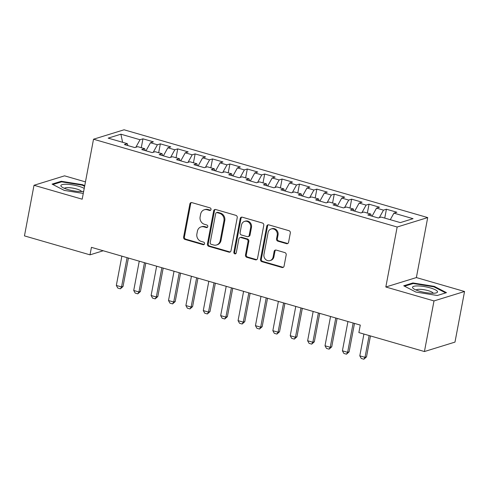 <?xml version="1.0" encoding="UTF-8"?>
<svg xmlns="http://www.w3.org/2000/svg" width="489" height="489" viewBox="0 0 489 489"><rect width="100%" height="100%" fill="white"/><g stroke="black" fill="none" stroke-linecap="round" stroke-linejoin="round"><path stroke-width="0.73" d="M211.01 209.512A1.345 1.204 -107.2 0 0 210.056 207.874L191.92 202.629A1.919 1.724 -107.2 0 0 189.866 203.98L183.607 237.098A1.919 1.724 -107.2 0 0 184.964 239.433L203.1 244.677A1.345 1.204 -107.2 0 0 204.543 243.73A1.345 1.204 -107.2 0 0 203.589 242.098L201.242 241.419A6.149 5.52 -107.2 0 1 196.89 233.956L197.415 231.193A6.149 5.52 -107.2 0 1 201.065 226.896A6.149 5.52 -107.2 0 1 203.986 226.884L206.334 227.562A1.345 1.204 -107.2 0 0 207.776 226.621A1.345 1.204 -107.2 0 0 206.823 224.989L204.475 224.31A6.149 5.52 -107.2 0 1 200.123 216.841L200.649 214.084A6.149 5.52 -107.2 0 1 204.298 209.787A6.149 5.52 -107.2 0 1 207.22 209.775L209.567 210.453A1.345 1.204 -107.2 0 0 211.01 209.512M286.511 243.663A1.919 1.724 -107.2 0 0 288.565 242.318L290.319 233.027A1.919 1.724 -107.2 0 0 288.962 230.692L268.822 224.867A1.919 1.724 -107.2 0 0 266.768 226.211L260.509 259.335A1.919 1.724 -107.2 0 0 261.866 261.664L282.006 267.489A1.919 1.724 -107.2 0 0 284.066 266.144L286.187 254.922A1.919 1.724 -107.2 0 0 284.824 252.587L276.206 250.093A1.919 1.724 -107.2 0 0 274.152 251.438L273.1 257.006A5.141 4.609 -107.2 0 1 270.05 260.594A5.141 4.609 -107.2 0 1 265.46 259.304A5.141 4.609 -107.2 0 1 263.968 254.366L268.088 232.562A5.141 4.609 -107.2 0 1 271.138 228.974A5.141 4.609 -107.2 0 1 275.723 230.264A5.141 4.609 -107.2 0 1 277.22 235.203L276.529 238.834A1.919 1.724 -107.2 0 0 277.893 241.169L286.511 243.663L287.336 243.406A1.919 1.724 -107.2 0 0 287.819 243.473M433.994 300.931L464.55 291.493L416.377 277.569L385.827 287L433.994 300.931L424.434 351.542L358.871 332.581L360.289 325.087L91.431 247.348L90.013 254.842L103.24 250.759M385.827 287L397.16 227.012L93.521 139.218L124.072 129.787L427.71 217.581L397.16 227.012M85.459 181.884L64.566 175.838L34.016 185.276L82.183 199.2L93.521 139.218M34.016 185.276L24.45 235.887L90.013 254.842M237.232 217.672A1.919 1.724 -107.2 0 0 235.875 215.343L215.735 209.518A1.919 1.724 -107.2 0 0 213.675 210.863L207.422 243.98A1.919 1.724 -107.2 0 0 208.779 246.315L228.919 252.141A1.919 1.724 -107.2 0 0 230.979 250.796L237.232 217.672M242.275 217.189L262.416 223.015A1.919 1.724 -107.2 0 1 263.779 225.35L257.52 258.467A1.919 1.724 -107.2 0 1 255.466 259.818L246.847 257.324A1.919 1.724 -107.2 0 1 245.484 254.989L248.021 241.56A1.919 1.724 -107.2 0 0 246.664 239.225L240.949 237.568A1.919 1.724 -107.2 0 0 238.889 238.919L236.248 252.899A1.345 1.204 -107.2 0 1 234.249 253.504A1.345 1.204 -107.2 0 1 233.858 252.208L240.221 218.54A1.919 1.724 -107.2 0 1 242.275 217.189M141.278 147.696L142.953 138.827L140.025 139.732L120.893 134.2L108.179 138.124L127.305 143.656L124.377 144.561L134.811 147.58L137.739 146.676L144.695 148.687L141.767 149.591L152.201 152.605L155.129 151.7L162.085 153.711L159.157 154.616L169.591 157.635L172.519 156.731L179.475 158.742L176.547 159.646L186.981 162.666L189.909 161.755L196.871 163.772L193.937 164.677L204.371 167.69L207.305 166.786L214.261 168.797L211.327 169.701L221.761 172.721L224.696 171.816L231.652 173.827L228.718 174.732L239.152 177.745L242.086 176.841L249.042 178.852L246.108 179.763L256.542 182.776L259.476 181.871L266.432 183.882L263.498 184.787L273.932 187.807L276.866 186.902L283.822 188.913L280.888 189.818L291.322 192.831L294.256 191.926L301.212 193.937L298.278 194.842L308.712 197.862L311.646 196.957L318.602 198.968L315.674 199.873L326.108 202.892L329.036 201.988L335.992 203.999L333.064 204.903L343.498 207.917L346.426 207.012L353.382 209.023L350.454 209.928L360.888 212.947L363.816 212.043L370.772 214.054L367.844 214.958L378.278 217.978L381.206 217.073L400.338 222.605L413.052 218.675L393.926 213.143L390.295 219.695M142.953 138.827L153.387 141.841L150.459 142.745L157.415 144.756L153.24 152.287M158.668 152.727L160.343 143.852L157.415 144.756M160.343 143.852L170.777 146.871L167.849 147.776L174.805 149.787L170.637 157.311M176.058 157.751L177.733 148.882L174.805 149.787M177.733 148.882L188.167 151.896L185.239 152.806L192.195 154.817L188.027 162.342M193.448 162.782L195.129 153.907L192.195 154.817M195.129 153.907L205.563 156.926L202.629 157.831L209.585 159.842L205.417 167.366M210.838 167.806L212.519 158.937L209.585 159.842M212.519 158.937L222.953 161.957L220.019 162.861L226.975 164.872L222.807 172.397M228.229 172.837L229.909 163.968L226.975 164.872M229.909 163.968L240.343 166.981L237.409 167.886L244.366 169.903L240.197 177.428M245.625 177.868L247.3 168.992L244.366 169.903M247.3 168.992L257.734 172.012L254.8 172.917L261.756 174.928L257.587 182.452M263.015 182.892L264.69 174.023L261.756 174.928M264.69 174.023L275.124 177.042L272.19 177.947L279.146 179.958L274.977 187.483M280.405 187.923L282.08 179.053L279.146 179.958M282.08 179.053L292.514 182.067L289.58 182.972L296.536 184.983L292.367 192.513M297.795 192.953L299.47 184.078L296.536 184.983M299.47 184.078L309.904 187.098L306.97 188.002L313.926 190.013L309.757 197.538M315.185 197.978L316.86 189.109L313.926 190.013M316.86 189.109L327.294 192.128L324.366 193.033L331.322 195.044L327.147 202.568M332.575 203.008L334.25 194.139L331.322 195.044M334.25 194.139L344.684 197.153L341.756 198.057L348.712 200.068L344.537 207.599M349.965 208.039L351.64 199.164L348.712 200.068M351.64 199.164L362.074 202.183L359.146 203.088L366.102 205.099L361.927 212.623M367.355 213.063L369.03 204.194L366.102 205.099M369.03 204.194L379.464 207.214L376.536 208.118L383.492 210.129L379.323 217.654M384.745 218.094L386.42 209.225L383.492 210.129M386.42 209.225L396.854 212.238L393.926 213.143M370.772 214.054L371.334 215.967M353.382 209.023L353.938 210.936M376.536 208.118L372.068 216.181M335.992 203.999L336.548 205.912M359.146 203.088L354.678 211.15M318.602 198.968L319.158 200.881M341.756 198.057L337.288 206.126M301.212 193.937L301.768 195.857M324.366 193.033L319.898 201.095M283.822 188.913L284.378 190.826M306.97 188.002L302.502 196.065M266.432 183.882L266.988 185.796M289.58 182.972L285.111 191.04M249.042 178.852L249.598 180.771M272.19 177.947L267.721 186.009M231.652 173.827L232.208 175.74M254.8 172.917L250.331 180.979M214.261 168.797L214.818 170.71M237.409 167.886L232.941 175.954M196.871 163.772L197.428 165.685M220.019 162.861L215.551 170.924M179.475 158.742L180.038 160.655M202.629 157.831L198.161 165.893M162.085 153.711L162.648 155.624M185.239 152.806L180.771 160.869M144.695 148.687L145.251 150.6M167.849 147.776L163.381 155.838M127.305 143.656L127.861 145.569M150.459 142.745L145.991 150.808M424.434 351.542L454.984 342.104L464.55 291.493M416.377 277.569L427.71 217.581M120.893 134.2L122.617 142.299M140.025 139.732L135.85 147.256M84.725 185.765L82.665 184.708L61.284 181.272L52.078 184.115L64.261 190.386L83.277 193.442M412.918 282.948L403.718 285.79L415.901 292.061L437.282 295.497L446.481 292.654L434.299 286.383L412.918 282.948L412.783 283.657M210.594 210.233A1.345 1.204 -107.2 0 1 210.398 210.197L208.051 209.518A6.149 5.52 -107.2 0 0 205.123 209.53L204.298 209.787M201.065 226.896L201.89 226.645A6.149 5.52 -107.2 0 1 204.818 226.627L207.165 227.306A1.345 1.204 -107.2 0 0 207.36 227.348M191.437 202.568A1.919 1.724 -107.2 0 0 190.692 203.724L184.432 236.841A1.919 1.724 -107.2 0 0 185.789 239.176L203.931 244.421A1.345 1.204 -107.2 0 0 204.127 244.457M215.246 209.451A1.919 1.724 -107.2 0 0 214.506 210.606L208.247 243.73A1.919 1.724 -107.2 0 0 209.604 246.059L229.744 251.884A1.919 1.724 -107.2 0 0 230.233 251.951M217.122 212.636A1.345 1.204 -107.2 0 0 215.686 213.577L210.191 242.648A1.345 1.204 -107.2 0 0 211.144 244.28L213.62 245.001A6.149 5.52 -107.2 0 0 216.548 244.983A6.149 5.52 -107.2 0 0 220.191 240.692L223.95 220.82A6.149 5.52 -107.2 0 0 219.598 213.351L217.122 212.636L217.947 212.379A1.345 1.204 -107.2 0 0 217.312 212.385L216.48 212.636M216.548 244.983L217.373 244.732A6.149 5.52 -107.2 0 0 221.022 240.435L220.191 240.692M217.947 212.379L220.423 213.094A6.149 5.52 -107.2 0 1 224.775 220.563L221.022 240.435M240.032 237.575L240.857 237.318A1.919 1.724 -107.2 0 1 241.774 237.318L247.489 238.968A1.919 1.724 -107.2 0 1 248.852 241.303L246.309 254.732A1.919 1.724 -107.2 0 0 247.672 257.067L256.291 259.561A1.919 1.724 -107.2 0 0 256.774 259.622M241.792 217.128A1.919 1.724 -107.2 0 0 241.046 218.283L234.683 251.957A1.345 1.204 -107.2 0 0 235.839 253.626M250.655 227.617A5.141 4.609 -107.2 0 0 249.164 222.678A5.141 4.609 -107.2 0 0 244.573 221.389A5.141 4.609 -107.2 0 0 241.523 224.977L240.075 232.66A1.919 1.724 -107.2 0 0 241.432 234.995L247.153 236.645A1.919 1.724 -107.2 0 0 249.207 235.301L250.655 227.617L251.48 227.367A5.141 4.609 -107.2 0 0 249.989 222.428A5.141 4.609 -107.2 0 0 245.399 221.132L244.573 221.389M248.064 236.645L248.889 236.389A1.919 1.724 -107.2 0 0 250.032 235.044L249.207 235.301M251.48 227.367L250.032 235.044M271.138 228.974L271.963 228.718A5.141 4.609 -107.2 0 1 276.554 230.007A5.141 4.609 -107.2 0 1 278.045 234.946L277.355 238.583A1.919 1.724 -107.2 0 0 278.718 240.918L287.336 243.406M270.05 260.594L270.875 260.344A5.141 4.609 -107.2 0 0 273.926 256.749L273.1 257.006M275.723 250.032A1.919 1.724 -107.2 0 0 274.977 251.187L273.926 256.749M268.339 224.799A1.919 1.724 -107.2 0 0 267.593 225.961L261.334 259.078A1.919 1.724 -107.2 0 0 262.691 261.413L282.838 267.232A1.919 1.724 -107.2 0 0 283.32 267.3M82.555 185.294L82.665 184.708M61.149 181.981L61.284 181.272M434.189 286.97L434.299 286.383M121.865 256.144L116.333 285.442L121.547 286.945L127.085 257.654M123.032 286.487L120.404 288.816L121.547 286.945L123.032 286.487L128.411 258.039M120.404 288.816L117.794 288.064L116.333 285.442M139.255 261.175L133.723 290.466L138.937 291.976L144.475 262.685M140.422 291.517L137.794 293.846L138.937 291.976L140.422 291.517L145.801 263.07M137.794 293.846L135.184 293.088L133.723 290.466M156.645 266.205L151.113 295.497L156.327 297.006L161.865 267.709M157.813 296.548L155.184 298.871L156.327 297.006L157.813 296.548L163.192 268.094M155.184 298.871L152.574 298.119L151.113 295.497M84.224 188.412A12.726 2.848 10.7 0 0 69.664 184.487A12.726 2.848 10.7 0 0 60.917 185.918A12.726 2.848 10.7 0 0 61.712 186.871A12.726 2.848 10.7 0 0 71.883 190.533A12.726 2.848 10.7 0 0 83.656 191.419M81.529 191.584A8.71 1.95 10.7 0 0 81.51 191.511A8.71 1.95 10.7 0 0 73.191 188.198A8.71 1.95 10.7 0 0 64.481 188.363M52.885 184.53L61.59 181.847L82.305 185.172L84.615 186.358M437.502 291.597A12.726 2.848 10.7 0 0 424.024 286.53A12.726 2.848 10.7 0 0 412.557 287.593A12.726 2.848 10.7 0 0 413.352 288.547A12.726 2.848 10.7 0 0 424.501 292.398A12.726 2.848 10.7 0 0 436.286 292.88A12.726 2.848 10.7 0 0 437.502 291.597M433.168 293.259A8.71 1.95 10.7 0 0 433.15 293.186A8.71 1.95 10.7 0 0 424.825 289.873A8.71 1.95 10.7 0 0 416.115 290.038M404.525 286.206L413.229 283.522L433.945 286.847L445.699 292.899M174.035 271.23L168.503 300.527L173.717 302.031L179.255 272.74M175.209 301.572L172.574 303.901L173.717 302.031L175.209 301.572L180.582 273.125M172.574 303.901L169.964 303.149L168.503 300.527M191.425 276.261L185.893 305.552L191.107 307.061L196.645 277.77M192.599 306.603L189.964 308.932L191.107 307.061L192.599 306.603L197.972 278.149M189.964 308.932L187.354 308.174L185.893 305.552M208.821 281.291L203.283 310.582L208.503 312.092L214.035 282.795M209.989 311.634L207.354 313.956L208.503 312.092L209.989 311.634L215.362 283.18M207.354 313.956L204.744 313.204L203.283 310.582M226.211 286.316L220.673 315.613L225.894 317.116L231.425 287.825M227.379 316.658L224.744 318.987L225.894 317.116L227.379 316.658L232.752 288.21M224.744 318.987L222.134 318.235L220.673 315.613M243.601 291.346L238.064 320.637L243.284 322.147L248.815 292.856M244.769 321.689L242.134 324.018L243.284 322.147L244.769 321.689L250.142 293.235M242.134 324.018L239.531 323.26L238.064 320.637M260.992 296.371L255.454 325.668L260.674 327.178L266.205 297.88M262.159 326.719L259.525 329.042L260.674 327.178L262.159 326.719L267.532 298.266M259.525 329.042L256.921 328.29L255.454 325.668M278.382 301.401L272.844 330.698L278.064 332.202L283.596 302.911M279.549 331.744L276.915 334.073L278.064 332.202L279.549 331.744L284.928 303.296M276.915 334.073L274.311 333.321L272.844 330.698M295.772 306.432L290.234 335.723L295.454 337.233L300.986 307.942M296.939 336.774L294.311 339.103L295.454 337.233L296.939 336.774L302.318 308.321M294.311 339.103L291.701 338.345L290.234 335.723M313.162 311.456L307.63 340.754L312.844 342.263L318.382 312.966M314.329 341.805L311.701 344.128L312.844 342.263L314.329 341.805L319.708 313.351M311.701 344.128L309.091 343.376L307.63 340.754M330.552 316.487L325.02 345.778L330.234 347.288L335.772 317.997M331.719 346.829L329.091 349.158L330.234 347.288L331.719 346.829L337.098 318.382M329.091 349.158L326.481 348.406L325.02 345.778M347.942 321.517L342.41 350.809L347.624 352.318L353.162 323.027M349.109 351.86L346.481 354.189L347.624 352.318L349.109 351.86L354.488 323.406M346.481 354.189L343.871 353.431L342.41 350.809M363.92 334.042L359.8 355.839L365.014 357.349L369.134 335.552M366.499 356.884L363.871 359.213L365.014 357.349L366.499 356.884L370.46 335.937M363.871 359.213L361.261 358.461L359.8 355.839M208.051 209.518L207.22 209.775M207.165 227.306L206.334 227.562M204.818 226.627L203.986 226.884M203.931 244.421L203.1 244.677M185.789 239.176L184.964 239.433M184.432 236.841L183.607 237.098M190.692 203.724L189.866 203.98M210.398 210.197L209.567 210.453M229.744 251.884L228.919 252.141M209.604 246.059L208.779 246.315M208.247 243.73L207.422 243.98M214.506 210.606L213.675 210.863M224.775 220.563L223.95 220.82M220.423 213.094L219.598 213.351M256.291 259.561L255.466 259.818M247.672 257.067L246.847 257.324M246.309 254.732L245.484 254.989M248.852 241.303L248.021 241.56M247.489 238.968L246.664 239.225M241.774 237.318L240.949 237.568M234.683 251.957L233.858 252.208M241.046 218.283L240.221 218.54M278.718 240.918L277.893 241.169M277.355 238.583L276.529 238.834M278.045 234.946L277.22 235.203M274.977 251.187L274.152 251.438M282.838 267.232L282.006 267.489M262.691 261.413L261.866 261.664M261.334 259.078L260.509 259.335M267.593 225.961L266.768 226.211"/></g></svg>

